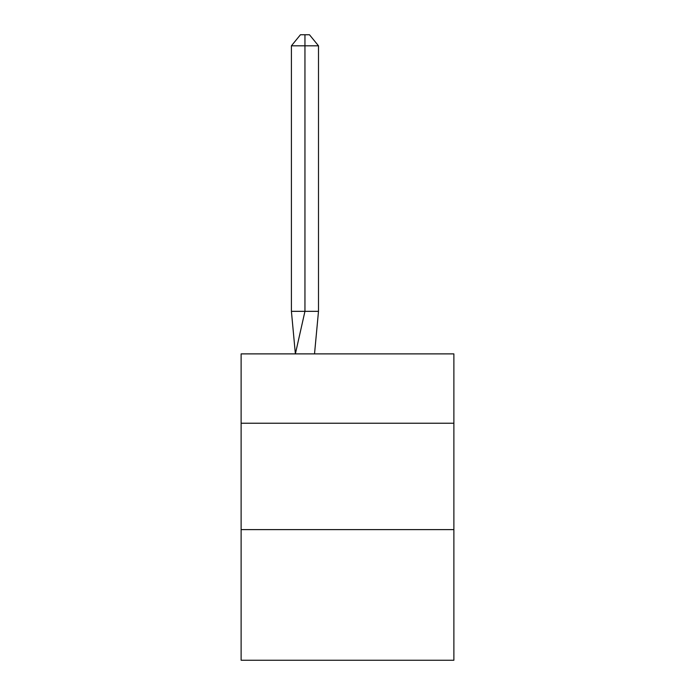 <?xml version="1.0" encoding="UTF-8"?>
<svg xmlns="http://www.w3.org/2000/svg" width="695" height="695" viewBox="0 0 695 695"><rect width="100%" height="100%" fill="white"/><g stroke="black" fill="none" stroke-linecap="round" stroke-linejoin="round"><path stroke-width="1.04" d="M241.122 423.238L453.878 423.238L453.878 353.885L241.122 353.885L241.122 660.25L453.878 660.25L453.878 529.616L241.122 529.616M453.878 529.616L453.878 423.238M318.492 311.334L318.492 45.809L304.949 45.809L304.949 311.334L291.413 311.334L295.375 353.885L304.949 311.334L304.949 45.809L304.949 311.334L304.949 45.809L304.949 311.334L304.949 45.809L304.949 311.334L304.949 45.809L304.949 311.334L304.949 45.809L304.949 311.334L304.949 45.809L304.949 311.334L304.949 45.809L304.949 311.334L304.949 45.809L304.949 311.334L304.949 45.809L304.949 311.334L304.949 45.809L304.949 311.334L304.949 45.809L304.949 311.334L318.492 311.334L314.522 353.885M291.413 45.809L300.44 34.75L304.949 34.75L304.949 45.809L291.413 45.809L291.413 311.334M304.949 34.75L309.466 34.75L318.492 45.809"/></g></svg>
